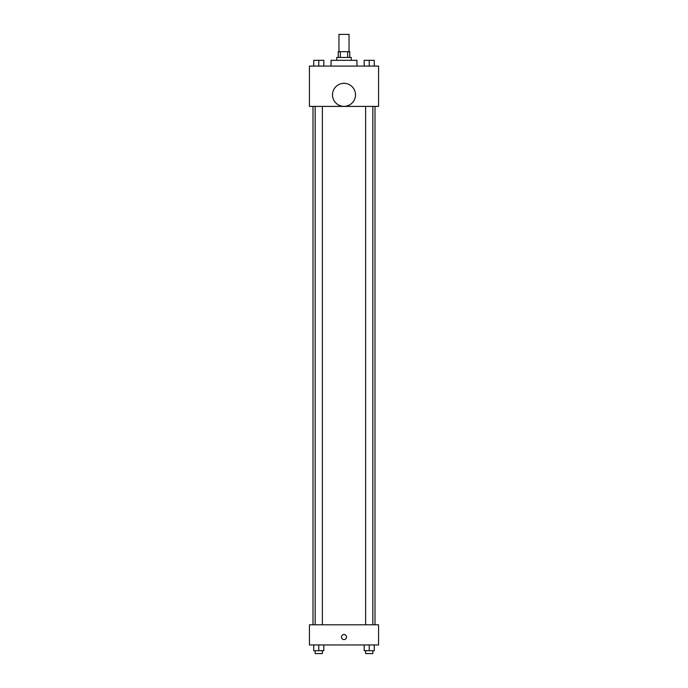 <?xml version="1.0" encoding="UTF-8"?>
<svg xmlns="http://www.w3.org/2000/svg" width="688" height="688" viewBox="0 0 688 688"><rect width="100%" height="100%" fill="white"/><g stroke="black" fill="none" stroke-linecap="round" stroke-linejoin="round"><path stroke-width="1.03" d="M349.04 51.677L349.04 34.4L338.96 34.4L338.96 51.677M340.302 57.439L340.302 51.677L338.238 51.677L338.238 57.439M340.302 51.677L349.762 51.677L349.762 57.439M347.698 57.439L347.698 51.677M336.802 60.32L336.802 57.439L351.198 57.439L351.198 60.32M356.96 66.082L356.96 60.32L331.04 60.32L331.04 66.082M309.437 66.082L378.563 66.082L378.563 106.399L309.437 106.399L309.437 66.082M344 106.356A11.524 11.524 0 0 1 334.024 89.07A11.524 11.524 0 0 1 353.976 89.07A11.524 11.524 0 0 1 344 106.356M309.437 624.799L378.563 624.799L378.563 644.957L309.437 644.957L309.437 624.799M344 639.556A2.52 2.52 0 0 1 341.816 635.781A2.52 2.52 0 0 1 346.184 635.781A2.52 2.52 0 0 1 344 639.556M364.193 644.957L364.193 650.719L374.272 650.719L374.272 644.957L374.272 650.719M369.232 650.719L369.232 644.957M372.827 650.719L372.827 653.6L365.629 653.6L365.629 650.719M313.728 644.957L313.728 650.719L323.807 650.719L323.807 644.957L323.807 650.719M318.768 650.719L318.768 644.957M322.371 650.719L322.371 653.6L315.173 653.6L315.173 650.719M364.193 66.082L364.193 60.32L374.272 60.32L374.272 66.082L374.272 60.32M369.232 66.082L369.232 60.32M372.827 60.32L365.629 60.32M313.728 66.082L313.728 60.32L323.807 60.32L323.807 66.082L323.807 60.32M318.768 66.082L318.768 60.32M322.371 60.32L315.173 60.32M374.986 624.799L374.986 106.399M313.014 624.799L313.014 106.399M365.629 106.399L365.629 624.799M372.827 106.399L372.827 624.799M322.371 624.799L322.371 106.399M315.173 624.799L315.173 106.399"/></g></svg>
